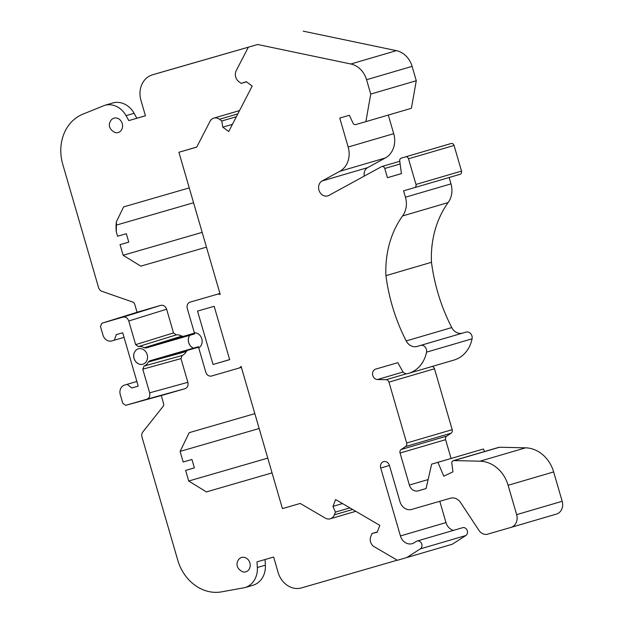 <?xml version="1.0" encoding="UTF-8"?>
<svg xmlns="http://www.w3.org/2000/svg" width="623" height="623" viewBox="0 0 623 623"><rect width="100%" height="100%" fill="white"/><g stroke="black" fill="none" stroke-linecap="round" stroke-linejoin="round"><path stroke-width="0.93" d="M189.789 335.322L189.735 335.338A8.013 6.83 73.7 0 0 193.457 348.164L193.512 348.148A8.013 6.83 73.7 0 1 189.789 335.322L194.726 333.889L194.399 332.775M193.512 348.148L198.457 346.723L198.776 347.836M197.538 311.103L214.164 306.29L229.669 359.65L213.043 364.471L197.538 311.103M355.772 511.312L330.252 518.795A8.013 6.83 -106.3 0 1 325.268 518.102L300.224 503.454L282.429 508.609L241.101 366.355A5.342 4.556 -106.3 0 1 238.788 368.138A5.342 4.556 -106.3 0 1 238.773 368.138L211.641 375.996A5.342 4.556 -106.3 0 1 205.777 372.133L198.729 347.86A8.013 6.83 73.7 0 0 201.79 338.803A8.013 6.83 73.7 0 0 194.345 332.783L187.297 308.51A5.342 4.556 -106.3 0 1 190.171 302.116A5.342 4.556 -106.3 0 0 190.171 302.116L219.935 293.488M330.252 518.795A8.013 6.83 -106.3 0 0 334.372 514.832L335.423 512.129L332.97 506.367L335.626 499.537L379.843 525.391L377.188 532.221L371.986 533.506L370.934 536.216A7.538 6.432 -106.3 0 0 374.587 546.939L397.412 560.279L452.267 544.237L465.848 535.531A4.275 3.645 -106.3 0 0 467.157 530.282A4.275 3.645 -106.3 0 0 462.632 527.697L417.091 541.044A4.275 3.645 -106.3 0 0 416.273 541.418L414.217 542.734A10.684 9.111 73.7 0 1 412.192 543.661A10.684 9.111 73.7 0 1 400.433 535.944L380.708 468.029A5.342 4.556 73.7 0 1 383.573 461.635A5.342 4.556 73.7 0 1 389.453 465.498L399.974 501.694A10.684 9.111 -106.3 0 0 411.702 509.419L450.413 498.213A10.684 9.111 73.7 0 1 460.599 502.582L478.994 530.438A9.08 7.741 73.7 0 0 487.653 534.152L510.868 527.432A10.684 9.111 73.7 0 0 510.891 527.424L556.44 514.076A10.684 9.111 73.7 0 1 556.409 514.076L510.922 527.416M465.848 535.531L420.307 548.879L406.726 557.585M420.307 548.879A4.275 3.645 -106.3 0 0 421.615 543.63A4.275 3.645 -106.3 0 0 417.091 541.044M246.498 81.847L241.218 83.396L238.882 81.675A8.013 6.83 -106.3 0 1 235.595 76.606A8.021 6.837 -106.3 0 1 236.218 70.656L248.343 47.2L257.657 44.498L350.85 63.998A21.369 18.223 73.7 0 1 366.565 79.721L370.74 94.081L365.872 121.641L355.741 124.569A2.671 2.274 73.7 0 1 352.976 123.074L349.386 115.286L339.753 118.074L348.171 147.028A21.369 18.223 73.7 0 1 339.776 171.317L322.083 180.989A8.013 6.83 -106.3 0 0 319.178 190.825A8.013 6.83 -106.3 0 0 327.753 195.895A8.013 6.83 -106.3 0 0 328.913 195.412L381.432 166.707A2.671 2.274 73.7 0 1 381.821 166.543A2.671 2.274 73.7 0 1 384.757 168.475L387.436 177.695L401.438 173.638L399.725 160.859A2.671 2.274 73.7 0 1 401.259 158.117L405.581 156.864A2.671 2.274 73.7 0 1 408.517 158.795L415.969 184.447A2.671 2.274 73.7 0 1 414.529 187.648L403.587 190.817L405.448 197.218A20.434 17.428 73.7 0 1 402.559 215.947A94.556 80.616 -106.3 0 0 385.933 275.654A170.305 145.214 -106.3 0 0 406.212 340.929A10.684 9.111 -106.3 0 0 417.067 346.443L420.525 345.446A5.342 4.556 73.7 0 1 425.096 346.956A5.342 4.556 73.7 0 1 426.529 352.159A32.061 27.334 73.7 0 1 408.47 373.411A32.061 27.334 73.7 0 1 407.66 373.629A5.342 4.556 73.7 0 1 402.45 371.02L397.824 362.695L375.685 369.104A5.342 4.556 -106.3 0 0 375.669 369.112A5.342 4.556 -106.3 0 0 372.64 374.828A5.342 4.556 -106.3 0 0 377.483 379.524L386.143 379.719A3.208 2.733 73.7 0 1 388.954 382.125L406.648 443.023A3.208 2.733 73.7 0 1 405.565 446.559L401.15 449.495A3.208 2.733 73.7 0 0 400.067 453.03L409.373 485.06A8.013 6.83 -106.3 0 0 418.173 490.862L426.062 488.572L431.638 464.151L437.907 462.336L443.802 476.206L452.96 471.837L451.831 463.411A2.671 2.274 73.7 0 1 453.357 460.67A2.671 2.274 73.7 0 1 453.957 460.592L480.014 461.184A32.061 27.334 73.7 0 1 508.111 485.286L516.638 514.637A10.684 9.111 73.7 0 1 510.891 527.424M460.078 174.292L414.529 187.648L460.07 174.3A2.671 2.274 73.7 0 1 460.07 174.3A2.671 2.274 73.7 0 0 461.511 171.099L454.058 145.447A2.671 2.274 73.7 0 0 451.122 143.516L446.808 144.762A2.671 2.274 73.7 0 1 446.8 144.762A2.671 2.274 73.7 0 1 446.808 144.762L401.267 158.117A2.671 2.274 73.7 0 1 401.267 158.117L446.8 144.762M241.218 83.396L246.303 81.706L252.206 86.06L228.711 131.515L222.8 127.17L221.788 120.987L219.452 119.266A8.013 6.83 -106.3 0 0 213.806 118.129A8.013 6.83 -106.3 0 0 210.013 121.368L210.013 121.368M217.31 294.258A5.342 4.556 -106.3 0 1 220.231 294.523L178.902 152.269L196.697 147.121L210.006 121.368M193.457 348.164L149.652 360.849L198.597 347.221M244.948 587.606L252.883 585.277A21.369 18.223 -106.3 0 0 252.938 585.262A21.369 18.223 -106.3 0 0 265.375 565.17L265.048 559.532M145.432 115.769L136.85 118.253L134.093 113.293A21.369 18.223 -106.3 0 0 112.763 102.974L104.726 105.334L82.836 114.18A42.746 36.446 -106.3 0 0 62.759 164.324L98.559 287.546A5.342 4.556 -106.3 0 0 101.938 291.323L132.715 302.062A3.208 2.733 -106.3 0 1 134.747 304.328L137.052 312.279M257.657 44.498L160.547 72.455A21.369 18.223 -106.3 0 0 160.493 72.47A21.369 18.223 -106.3 0 0 160.446 72.486M303.199 31.15L396.392 50.65A21.369 18.223 73.7 0 1 412.107 66.365L416.281 80.733L411.414 108.285L365.872 121.641M388.3 115.06L393.713 133.68A21.369 18.223 73.7 0 1 385.318 157.969L367.625 167.642A8.013 6.83 -106.3 0 0 364.307 176.068M449.136 177.5L450.99 183.871A20.434 17.428 73.7 0 1 448.101 202.592A94.556 80.616 -106.3 0 0 431.474 262.306A170.305 145.214 -106.3 0 0 451.753 327.581A10.684 9.111 -106.3 0 0 462.609 333.095L466.066 332.09A5.342 4.556 73.7 0 1 470.638 333.601A5.342 4.556 73.7 0 1 472.07 338.811A32.061 27.334 73.7 0 1 454.011 360.055L408.47 373.411M388.954 382.125L434.496 368.777A3.208 2.733 -106.3 0 0 432.237 366.441M434.496 368.777L452.189 429.675A3.208 2.733 -106.3 0 1 451.107 433.211L446.691 436.139A3.208 2.733 -106.3 0 0 445.609 439.682L451.068 458.458M431.638 464.151L483.448 448.988L484.53 451.535M453.357 460.67L498.898 447.322A2.671 2.274 73.7 0 1 499.498 447.244L525.555 447.828A32.061 27.334 73.7 0 1 553.652 471.93L562.18 501.281A10.684 9.111 73.7 0 1 556.44 514.076M453.497 530.375A10.684 9.111 -106.3 0 1 445.975 522.588L439.791 501.289M161.248 395.55L163.553 403.478A3.208 2.733 -106.3 0 1 163.055 406.476L142.807 431.988A5.342 4.556 -106.3 0 0 141.974 436.988L177.773 560.209A42.746 36.446 -106.3 0 0 221.609 591.85L244.847 587.629A21.369 18.223 -106.3 0 0 244.894 587.614A21.369 18.223 -106.3 0 0 257.338 567.522L257.003 561.86L273.637 557.048L278.107 572.436A21.369 18.223 -106.3 0 0 301.571 587.894L397.256 560.194M187.554 350.422L186.277 351.504L148.36 361.979L149.652 360.849M148.36 361.979A10.155 8.652 73.7 0 1 144.061 366.051L182.165 355.507A10.801 9.213 -106.3 0 0 186.277 351.504M182.165 355.507L180.982 358.614L187.866 382.312C188.504 385.497 187.546 387.631 184.984 388.705L163.397 394.959M249.87 562.865A7.484 6.378 -106.3 0 0 238.928 559.244C237.558 560.529 233.944 567.28 242.604 571.789A7.484 6.378 -106.3 0 0 249.87 562.865M142.885 364.198A8.013 6.83 73.7 0 1 134.101 358.42A8.013 6.83 73.7 0 1 138.376 348.818A8.013 6.83 73.7 0 1 147.168 354.604A8.013 6.83 73.7 0 1 142.862 364.206A8.013 6.83 73.7 0 1 134.046 358.435A8.013 6.83 73.7 0 1 138.353 348.825A8.013 6.83 73.7 0 1 138.368 348.818M180.982 358.614L142.776 369.198L149.645 392.833C150.283 396.018 149.325 398.152 146.763 399.234L125.729 405.324L122.824 403.385L120.286 394.663A8.013 6.83 73.7 0 1 124.6 385.069L127.154 384.329L131.803 387.989L138.213 386.135L122.708 332.775L116.299 334.629L114.336 340.205L111.797 340.937A8.013 6.83 73.7 0 1 102.997 335.143L100.467 326.421L101.868 323.228L139.155 311.625M139.233 311.601L160.765 305.363C163.514 304.904 165.469 306.189 166.637 309.226L173.521 332.923L176.184 334.909L138.407 346.614L135.643 344.636L173.521 332.923M181.807 336.101L183.466 336.334L145.93 348.023L144.232 347.759L181.807 336.101A10.801 9.213 -106.3 0 0 176.184 334.909M194.508 333.141L183.466 336.334M248.343 47.2L152.51 74.807A21.369 18.223 -106.3 0 0 152.456 74.822A21.369 18.223 -106.3 0 0 140.969 100.404L145.439 115.792L128.813 120.605L126.056 115.652A21.369 18.223 -106.3 0 0 104.726 105.334M122.24 123.572A7.484 6.378 -106.3 0 0 111.299 119.943C109.928 121.236 106.315 127.98 114.975 132.489A7.484 6.378 -106.3 0 0 122.24 123.572M213.043 364.471L229.653 359.596M142.776 369.198L144.061 366.051M136.858 381.471L124.6 385.069A8.013 6.83 73.7 0 1 124.616 385.061L127.154 384.329M131.803 387.989L138.205 386.112M114.336 340.205L124.039 337.355M101.907 323.22L122.91 317.138C125.651 316.679 127.606 317.971 128.774 321.001L135.643 344.636M145.93 348.023L189.735 335.338M138.407 346.614A10.155 8.652 73.7 0 1 144.232 347.759M128.813 120.605L136.85 118.253M377.289 531.956L371.986 533.506M342.518 503.563L332.97 506.367M349.9 507.885L335.423 512.129M178.902 152.269L196.736 147.044M236.358 116.719L221.788 120.987M232.41 124.351L222.8 127.17M370.74 94.081L416.281 80.733M387.436 177.695L401.438 173.591M402.559 215.947L448.101 202.592M385.933 275.654L431.474 262.306M437.907 462.336L483.448 448.988M128.782 242.106L120.037 244.66L123.12 255.266L202.179 232.371M206.47 247.144L140.814 266.153L123.12 255.266M116.314 231.857L116.415 221.718A28.175 14.718 73.9 0 0 116.314 231.857L117.591 236.249L126.344 233.718L128.79 242.129L120.037 244.66M116.415 221.718L123.603 206.906L189.26 187.897M116.696 225.012L193.574 202.748M194.376 467.865L185.631 470.42L194.384 467.889L191.939 459.47L183.185 462.001L180.102 451.402L189.197 432.666L254.846 413.649M272.056 472.896L206.408 491.905L188.707 481.026L185.631 470.42M180.102 451.402L259.16 428.507M188.707 481.026L267.765 458.131M238.804 368.131L241.397 367.368L238.788 368.138M257.338 567.522L265.375 565.17M149.645 392.833L187.866 382.312M146.763 399.234L184.984 388.705M125.753 405.316L163.444 394.943M128.774 321.001L166.637 309.226M122.91 317.138L160.765 305.363M126.056 115.652L134.093 113.293M152.51 74.807L160.547 72.455M389.445 465.467L380.708 468.029M445.975 522.588L400.433 535.944M352.634 509.482L334.372 514.832M237.822 113.877L219.452 119.266M350.85 63.998L396.392 50.65M366.565 79.721L412.107 66.365M348.171 147.028L393.713 133.68M339.776 171.317L385.318 157.969M322.083 180.989L367.625 167.642M384.757 168.475L400.145 163.966M405.581 156.864L451.122 143.516M408.517 158.795L454.058 145.447M415.969 184.447L461.511 171.099M405.448 197.218L450.99 183.871M406.212 340.929L451.753 327.581M417.067 346.443L462.609 333.095M420.525 345.446L466.066 332.09M426.529 352.159L472.07 338.811M377.483 379.524L403.136 372.001M386.143 379.719L406.508 373.745M406.648 443.023L452.189 429.675M405.565 446.559L451.107 433.211M401.15 449.495L446.691 436.139M400.067 453.03L445.609 439.682M409.373 485.06L428.118 479.57M418.173 490.862L426.07 488.541M453.957 460.592L499.498 447.244M480.014 461.184L525.555 447.828M508.111 485.286L553.652 471.93M516.638 514.637L562.18 501.281M244.894 587.614L252.938 585.262M125.729 405.324L163.421 394.951M101.868 323.228L139.194 311.609M152.456 74.822L160.493 72.47M239.52 110.59L213.806 118.129M381.821 166.543L399.779 161.279"/></g></svg>
